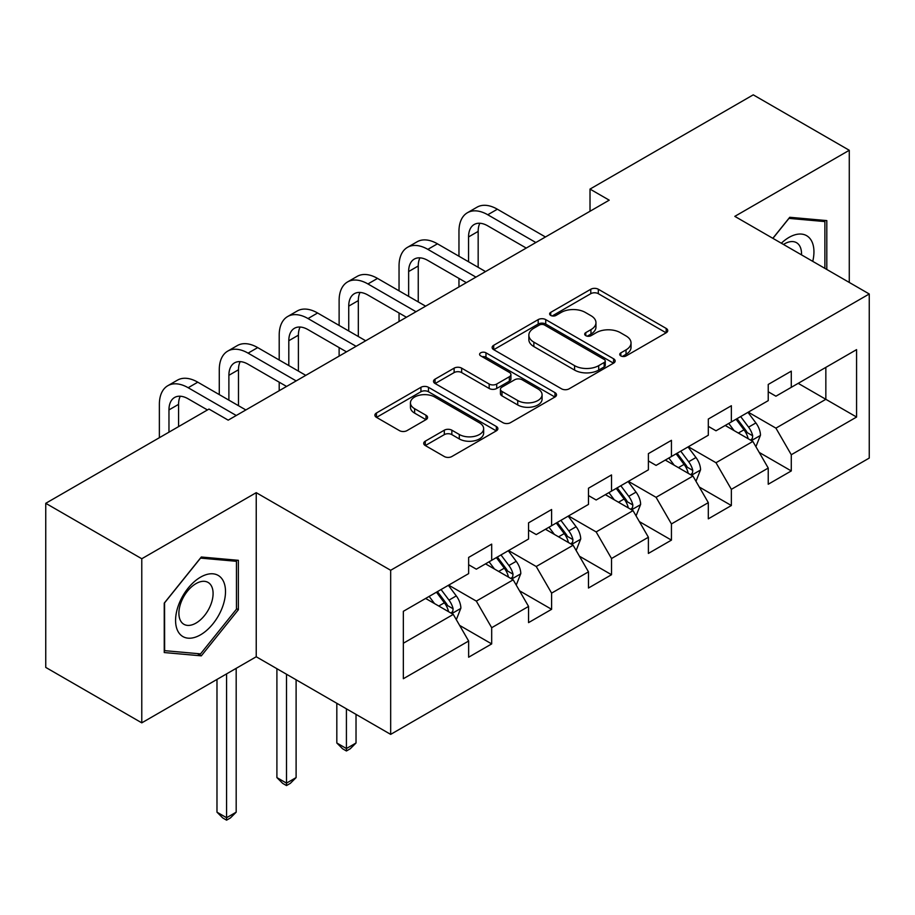 <?xml version="1.0" encoding="UTF-8"?>
<svg xmlns="http://www.w3.org/2000/svg" width="915" height="915" viewBox="0 0 915 915"><rect width="100%" height="100%" fill="white"/><g stroke="black" fill="none" stroke-linecap="round" stroke-linejoin="round"><path stroke-width="1.37" d="M620.85 355.912A3.729 2.15 0 0 0 626.123 355.912L666.189 332.786A5.33 3.077 0 0 0 667.744 330.601A5.33 3.077 0 0 0 666.189 328.428L598.318 289.243A5.33 3.077 0 0 0 590.781 289.243L550.727 312.37A3.729 2.15 0 0 0 549.629 313.902A3.729 2.15 0 0 0 550.727 315.423A3.729 2.15 0 0 0 556 315.423L561.181 312.427A17.065 9.848 0 0 1 585.314 312.427L590.976 315.698A17.065 9.848 0 0 1 595.962 322.663A17.065 9.848 0 0 1 590.976 329.629L585.783 332.614A3.729 2.15 0 0 0 584.696 334.147A3.729 2.15 0 0 0 585.783 335.668A3.729 2.15 0 0 0 591.067 335.668L596.248 332.671A17.065 9.848 0 0 1 620.381 332.671L626.032 335.942A17.065 9.848 0 0 1 631.03 342.908A17.065 9.848 0 0 1 626.032 349.873L620.85 352.858A3.729 2.15 0 0 0 619.752 354.38A3.729 2.15 0 0 0 620.85 355.912L620.85 352.858M425.269 441.179A5.33 3.077 0 0 0 423.714 443.352A5.33 3.077 0 0 0 425.269 445.536L444.313 456.528A5.33 3.077 0 0 0 451.85 456.528L496.342 430.839A5.33 3.077 0 0 0 497.897 428.666A5.33 3.077 0 0 0 496.342 426.493L428.472 387.308A5.33 3.077 0 0 0 420.934 387.308L376.454 412.997A5.33 3.077 0 0 0 374.887 415.17A5.33 3.077 0 0 0 376.454 417.343L399.443 430.622A5.33 3.077 0 0 0 406.992 430.622L426.024 419.63A5.33 3.077 0 0 0 427.591 417.457A5.33 3.077 0 0 0 426.024 415.273L414.621 408.696A14.263 8.235 0 0 1 410.446 402.875A14.263 8.235 0 0 1 419.253 395.257A14.263 8.235 0 0 1 434.797 397.053L479.471 422.844A14.263 8.235 0 0 1 483.646 428.666A14.263 8.235 0 0 1 474.839 436.272A14.263 8.235 0 0 1 459.296 434.488L451.85 430.187A5.33 3.077 0 0 0 444.313 430.187L425.269 441.179L425.269 445.536M256.234 492.67L141.779 558.745L45.75 503.307L45.75 667.412L141.779 722.85L256.234 656.764L390.671 734.379L390.671 570.285L256.234 492.67L256.234 656.764M849.28 282.438L849.28 150.277L734.814 216.363L869.25 293.978L390.671 570.285M849.28 150.277L753.251 94.84L590.015 189.085L590.015 211.262M45.75 503.307L208.986 409.062L228.19 420.157L609.218 200.168L590.015 189.085M561.558 388.829A5.33 3.077 0 0 0 569.107 388.829L613.588 363.141A5.33 3.077 0 0 0 615.155 360.968A5.33 3.077 0 0 0 613.588 358.794L545.729 319.61A5.33 3.077 0 0 0 538.192 319.61L493.7 345.298A5.33 3.077 0 0 0 492.133 347.471A5.33 3.077 0 0 0 493.7 349.656L561.558 388.829M482.182 356.713A3.729 2.15 0 0 1 485.968 357.239L485.968 352.801L554.97 392.638A5.33 3.077 0 0 1 556.526 394.811A5.33 3.077 0 0 1 554.97 396.996L510.478 422.673A5.33 3.077 0 0 1 502.941 422.673L435.071 383.499L435.071 379.142A5.33 3.077 0 0 0 433.516 381.326A5.33 3.077 0 0 0 435.071 383.499M435.071 379.142L454.115 368.15A5.33 3.077 0 0 1 461.652 368.15L489.17 384.037A5.33 3.077 0 0 0 496.719 384.037L509.346 376.751A5.33 3.077 0 0 0 510.913 374.578A5.33 3.077 0 0 0 509.346 372.394L480.695 355.855A3.729 2.15 0 0 1 479.597 354.334A3.729 2.15 0 0 1 481.908 352.344A3.729 2.15 0 0 1 485.968 352.801M390.671 734.379L869.25 458.072L869.25 293.978M459.616 625.391L491.687 643.908L491.687 627.713L528.561 606.428L528.561 622.623L551.608 609.31L551.608 593.126L588.471 571.841L588.471 588.025L611.517 574.723L611.517 558.527L648.392 537.242L648.392 553.426L671.438 540.125L671.438 523.94L708.313 502.644L708.313 518.839L731.36 505.526L731.36 489.342L768.234 468.057L768.234 484.241L791.281 470.939L791.281 454.744L856.577 417.046L856.577 349.633L825.845 367.373L825.845 399.306L856.577 417.046M491.687 643.908L468.64 657.21L468.64 641.026L403.343 678.724L403.343 611.312L468.64 573.614L468.64 557.418L491.687 544.116L491.687 560.3L528.561 539.015L528.561 522.831L551.608 509.518L551.608 525.713L588.471 504.417L588.471 488.233L611.517 474.931L611.517 491.115L648.392 469.83L648.392 453.634L671.438 440.332L671.438 456.516L708.313 435.231L708.313 419.047L731.36 405.734L731.36 421.929L768.234 400.644L768.234 384.449L791.281 371.147L791.281 387.331L856.577 349.633M485.533 563.857L513.189 579.824L476.326 601.109L448.67 585.143M468.64 564.738L476.326 569.176L491.687 560.3M476.326 601.109L491.687 627.713M513.189 579.824L528.561 606.428M545.454 529.259L573.11 545.226L536.236 566.511L508.58 550.544M528.561 530.14L536.236 534.577L551.608 525.713M536.236 566.511L551.608 593.126M573.11 545.226L588.471 571.841M605.375 494.66L633.031 510.627L596.157 531.924L568.501 515.957M588.471 495.553L596.157 499.99L611.517 491.115M596.157 531.924L611.517 558.527M633.031 510.627L648.392 537.242M665.296 460.073L692.952 476.04L656.078 497.325L628.422 481.359M648.392 460.954L656.078 465.392L671.438 456.516M656.078 497.325L671.438 523.94M692.952 476.04L708.313 502.644M725.218 425.475L752.873 441.442L715.999 462.727L688.343 446.76M708.313 426.367L715.999 430.793L731.36 421.929M715.999 462.727L731.36 489.342M752.873 441.442L768.234 468.057M798.189 383.339L825.845 399.306L775.92 428.14L748.264 412.173M768.234 391.769L775.92 396.206L791.281 387.331M775.92 428.14L791.281 454.744M141.779 558.745L141.779 722.85M403.343 643.245L453.28 614.411L425.624 598.444M453.28 614.411L468.64 641.026M759.21 452.422L791.281 470.939M699.289 487.02L731.36 505.526M639.368 521.607L671.438 540.125M579.447 556.206L611.517 574.723M519.537 590.793L551.608 609.31M826.805 269.468L826.805 220.595L789.748 217.278L772.832 238.312M164.243 652.544L201.311 655.849L238.369 609.745L238.369 560.323L201.311 557.006L164.243 603.122L164.243 652.544M236.459 608.635L238.369 609.745M197.388 653.585L201.311 655.849M622.337 356.438L626.032 354.299A17.065 9.848 0 0 0 631.03 347.334L631.03 342.908M595.962 322.663L595.962 327.09A17.065 9.848 0 0 1 590.976 334.055L587.281 336.194M666.109 332.82L598.318 293.681A5.33 3.077 0 0 0 590.781 293.681L552.214 315.95M613.519 363.186L545.729 324.047A5.33 3.077 0 0 0 538.192 324.047L493.768 349.69M604.163 362.489A3.729 2.15 0 0 0 605.261 360.968A3.729 2.15 0 0 0 604.163 359.446L544.597 325.054A3.729 2.15 0 0 0 539.324 325.054L533.857 328.21A17.065 9.848 0 0 0 528.859 335.176A17.065 9.848 0 0 0 533.857 342.141L574.574 365.645A17.065 9.848 0 0 0 598.696 365.645L604.163 362.489L604.163 366.926A3.729 2.15 0 0 0 605.261 365.405L605.261 360.968M528.859 335.176L528.859 339.614A17.065 9.848 0 0 0 533.857 346.579L533.857 342.141M604.163 366.926L598.696 370.083A17.065 9.848 0 0 1 574.574 370.083L533.857 346.579M435.14 383.534L454.115 372.588L454.115 368.15M510.913 374.578L510.913 379.004A5.33 3.077 0 0 1 509.346 381.189L496.719 388.475A5.33 3.077 0 0 1 489.17 388.475L461.652 372.588A5.33 3.077 0 0 0 454.115 372.588M485.968 357.239L554.89 397.03M517.73 400.53A14.263 8.235 0 0 0 533.273 402.314A14.263 8.235 0 0 0 542.08 394.708A14.263 8.235 0 0 0 537.906 388.886L522.168 379.794A5.33 3.077 0 0 0 514.619 379.794L501.992 387.091A5.33 3.077 0 0 0 500.436 389.264A5.33 3.077 0 0 0 501.992 391.448L517.73 400.53L517.73 404.968A14.263 8.235 0 0 0 533.273 406.752A14.263 8.235 0 0 0 542.08 399.146L542.08 394.708M500.436 389.264L500.436 393.702A5.33 3.077 0 0 0 501.992 395.875L501.992 391.448M517.73 404.968L501.992 395.875M483.646 428.666L483.646 433.104A14.263 8.235 0 0 1 474.839 440.71A14.263 8.235 0 0 1 459.296 438.925L451.85 434.625A5.33 3.077 0 0 0 444.313 434.625L425.338 445.571M410.446 402.875L410.446 407.301A14.263 8.235 0 0 0 414.621 413.123L414.621 408.696M425.955 419.676L414.621 413.123M496.273 430.885L428.472 391.746A5.33 3.077 0 0 0 420.934 391.746L376.522 417.389M755.904 446.703L760.468 435.185A14.4 8.315 -120 0 0 755.882 422.936L747.955 412.345M734.127 430.622L728.752 423.439M750.643 440.161L752.382 438.319L752.702 435.803A14.4 8.315 -120 0 0 748.584 427.145L740.658 416.565M737.044 418.647L745.839 430.382A7.331 4.232 60 0 1 747.178 432.612L752.702 435.803M736.049 419.219L743.975 429.81A14.4 8.315 60 0 1 748.093 438.468M458.964 256.234L458.964 231.392A40.74 23.515 60 0 1 467.393 212.749L477.001 207.202A40.74 23.515 60 0 1 497.371 209.215L545.454 236.985M467.393 212.749A40.74 23.515 60 0 1 487.764 214.762L535.858 242.532M526.251 248.068L487.764 225.856A27.164 15.681 -120 0 0 474.187 224.507A27.164 15.681 -120 0 0 468.56 236.939L468.56 261.781M479.86 223.249A27.164 15.681 -120 0 0 478.168 231.392L478.168 267.317M458.964 286.921L458.964 278.412M822.505 220.206L824.884 221.579L824.884 268.358M772.912 238.358L788.97 218.376L824.884 221.579M812.749 261.347A35.308 20.382 120 0 0 806.63 235.681A35.308 20.382 120 0 0 781.341 243.218M801.494 254.862A24.167 13.954 120 0 0 796.519 242.692A24.167 13.954 120 0 0 783.492 244.465M200.545 634.816A35.308 20.382 120 0 0 225.502 591.57A35.308 20.382 120 0 0 200.545 577.159A35.308 20.382 120 0 0 175.577 620.404A35.308 20.382 120 0 0 200.545 634.816M195.993 623.092A24.167 13.954 120 0 0 211.788 601.795A24.167 13.954 120 0 0 208.082 582.432A24.167 13.954 120 0 0 195.993 583.621A24.167 13.954 120 0 0 180.198 604.929A24.167 13.954 120 0 0 183.904 624.293A24.167 13.954 120 0 0 195.993 623.092M164.631 602.779L200.545 558.104L236.459 561.307L236.459 609.196L200.545 653.87L164.631 650.657L164.551 602.733M234.068 559.934L236.459 561.307M695.983 481.29L700.558 469.784A14.4 8.315 -120 0 0 695.96 457.523L688.034 446.943M674.218 465.22L668.831 458.026M690.722 474.748L692.472 472.906L692.781 470.401A14.4 8.315 -120 0 0 688.663 461.743L680.737 451.152M677.134 453.234L685.918 464.98A7.331 4.232 60 0 1 687.257 467.21L692.781 470.401M676.128 453.817L684.054 464.397A14.4 8.315 60 0 1 688.171 473.055M636.062 515.888L640.637 504.371A14.4 8.315 -120 0 0 636.039 492.121L628.113 481.542M614.297 499.807L608.91 492.625M630.801 509.346L632.551 507.505L632.86 504.988A14.4 8.315 -120 0 0 628.742 496.33L620.816 485.751M617.213 487.832L626.009 499.567A7.331 4.232 60 0 1 627.335 501.797L632.86 504.988M616.207 488.416L624.133 498.995A14.4 8.315 60 0 1 628.25 507.653M399.043 290.821L399.043 265.99A40.74 23.515 60 0 1 407.484 247.336L417.08 241.8A40.74 23.515 60 0 1 437.45 243.813L485.533 271.572M407.484 247.336A40.74 23.515 60 0 1 427.843 249.36L475.937 277.119M466.33 282.666L427.843 260.443A27.164 15.681 -120 0 0 414.266 259.105A27.164 15.681 -120 0 0 408.639 271.538L408.639 296.369M419.951 257.847A27.164 15.681 -120 0 0 418.247 265.99L418.247 301.916M399.043 321.52L399.043 312.999M339.122 325.42L339.122 300.589A40.74 23.515 60 0 1 347.563 281.934L357.159 276.387A40.74 23.515 60 0 1 377.529 278.412L425.624 306.17M347.563 281.934A40.74 23.515 60 0 1 367.933 283.947L416.016 311.718M406.42 317.253L367.933 295.042A27.164 15.681 -120 0 0 354.345 293.692A27.164 15.681 -120 0 0 348.729 306.125L348.729 330.967M360.03 292.445A27.164 15.681 -120 0 0 358.325 300.589L358.325 336.503M339.122 356.107L339.122 347.597M576.153 550.475L580.716 538.969A14.4 8.315 -120 0 0 576.118 526.708L568.192 516.129M554.376 534.406L548.989 527.223M570.88 543.933L572.63 542.092L572.95 539.587A14.4 8.315 -120 0 0 568.821 530.929L560.895 520.349M557.292 522.431L566.088 534.166A7.331 4.232 60 0 1 567.414 536.396L572.95 539.587M556.286 523.003L564.212 533.582A14.4 8.315 60 0 1 568.341 542.24M346.419 708.839L346.419 748.539L356.026 742.991L356.026 714.375M356.026 742.991L350.262 748.756L346.419 750.975L342.576 748.756L336.823 742.991L336.823 703.292M336.823 742.991L346.419 748.539L346.419 750.975M516.232 585.074L520.795 573.568A14.4 8.315 -120 0 0 516.209 561.307L508.271 550.727M494.455 569.004L489.068 561.81M510.97 578.532L512.709 576.69L513.029 574.174A14.4 8.315 -120 0 0 508.912 565.516L500.974 554.936M497.371 557.018L506.167 568.764A7.331 4.232 60 0 1 507.505 570.983L513.029 574.174M496.365 557.601L504.302 568.181A14.4 8.315 60 0 1 508.42 576.839M286.498 674.241L286.498 783.126L296.105 777.59L296.105 679.788M296.105 777.59L290.341 783.354L286.498 785.573L282.655 783.354L276.902 777.59L276.902 668.693M276.902 777.59L286.498 783.126L286.498 785.573M456.31 619.672L460.874 608.155A14.4 8.315 -120 0 0 456.288 595.905L448.361 585.314M434.534 603.591L429.158 596.408M451.049 613.13L452.788 611.289L453.108 608.772A14.4 8.315 -120 0 0 448.99 600.114L441.064 589.535M437.45 591.616L446.246 603.351A7.331 4.232 60 0 1 447.584 605.581L453.108 608.772M436.455 592.188L444.381 602.779A14.4 8.315 60 0 1 448.499 611.437M226.577 673.886L226.577 817.724L236.184 812.177L236.184 668.339M236.184 812.177L230.42 817.941L226.577 820.16L222.745 817.941L216.981 812.177L216.981 679.433M216.981 812.177L226.577 817.724L226.577 820.16M279.201 360.018L279.201 335.176A40.74 23.515 60 0 1 287.642 316.533L297.238 310.986A40.74 23.515 60 0 1 317.608 312.999L365.703 340.769M287.642 316.533A40.74 23.515 60 0 1 308.012 318.546L356.095 346.305M346.499 351.852L308.012 329.629A27.164 15.681 -120 0 0 294.436 328.291A27.164 15.681 -120 0 0 288.808 340.723L288.808 365.554M300.109 327.032A27.164 15.681 -120 0 0 298.404 335.176L298.404 371.101M279.201 390.705L279.201 382.184M219.28 394.605L219.28 369.774A40.74 23.515 60 0 1 227.721 351.12L237.328 345.573A40.74 23.515 60 0 1 257.698 347.597L305.782 375.356M227.721 351.12A40.74 23.515 60 0 1 248.091 353.144L296.174 380.903M286.578 386.45L248.091 364.227A27.164 15.681 -120 0 0 234.514 362.878A27.164 15.681 -120 0 0 228.887 375.31L228.887 400.152M240.188 361.631A27.164 15.681 -120 0 0 238.483 369.774L238.483 405.7M159.37 437.713L159.37 404.361A40.74 23.515 60 0 1 167.8 385.718L177.407 380.171A40.74 23.515 60 0 1 197.777 382.184L245.861 409.954M167.8 385.718A40.74 23.515 60 0 1 188.17 387.731L236.264 415.501M207.453 409.954L188.17 398.826A27.164 15.681 -120 0 0 174.593 397.476A27.164 15.681 -120 0 0 168.966 409.909L168.966 432.177M180.266 396.218A27.164 15.681 -120 0 0 178.574 404.361L178.574 426.63M626.032 354.299L626.032 349.873M585.783 335.668L585.783 332.614M590.976 334.055L590.976 329.629M550.727 315.423L550.727 312.37M590.781 293.681L590.781 289.243M598.318 293.681L598.318 289.243M666.189 332.786L666.189 328.428M493.7 349.656L493.7 345.298M538.192 324.047L538.192 319.61M545.729 324.047L545.729 319.61M613.588 363.141L613.588 358.794M574.574 370.083L574.574 365.645M598.696 370.083L598.696 365.645M461.652 372.588L461.652 368.15M489.17 388.475L489.17 384.037M496.719 388.475L496.719 384.037M509.346 381.189L509.346 376.751M554.97 396.996L554.97 392.638M444.313 434.625L444.313 430.187M451.85 434.625L451.85 430.187M459.296 438.925L459.296 434.488M426.024 419.63L426.024 415.273M376.454 417.343L376.454 412.997M420.934 391.746L420.934 387.308M428.472 391.746L428.472 387.308M496.342 430.839L496.342 426.493M751.444 440.618L760.376 435.471M748.584 427.145L755.882 422.936M738.348 433.058L743.975 429.81M497.371 209.215L487.764 214.762M478.168 231.392L468.56 236.939M691.534 475.217L700.455 470.058M688.663 461.743L695.96 457.523M678.427 467.645L684.054 464.397M631.613 509.815L640.546 504.657M628.742 496.33L636.039 492.121M618.506 502.244L624.133 498.995M437.45 243.813L427.843 249.36M418.247 265.99L408.639 271.538M377.529 278.412L367.933 283.947M358.325 300.589L348.729 306.125M571.692 544.402L580.625 539.244M568.821 530.929L576.118 526.708M558.585 536.842L564.212 533.582M511.771 579.001L520.704 573.842M508.912 565.516L516.209 561.307M498.664 571.429L504.302 568.181M451.85 613.588L460.783 608.441M448.99 600.114L456.288 595.905M438.743 606.027L444.381 602.779M317.608 312.999L308.012 318.546M298.404 335.176L288.808 340.723M257.698 347.597L248.091 353.144M238.483 369.774L228.887 375.31M197.777 382.184L188.17 387.731M178.574 404.361L168.966 409.909"/></g></svg>
